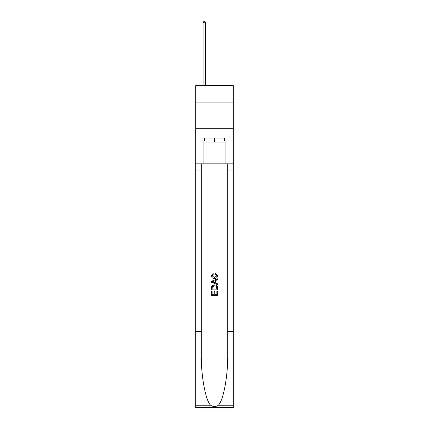<?xml version="1.0" encoding="UTF-8"?>
<svg xmlns="http://www.w3.org/2000/svg" width="429" height="429" viewBox="0 0 429 429"><rect width="100%" height="100%" fill="white"/><g stroke="black" fill="none" stroke-linecap="round" stroke-linejoin="round"><path stroke-width="0.64" d="M233.285 102.896L233.285 85.628L195.715 85.628L195.715 102.896L233.285 102.896L233.285 128.282L195.715 128.282L195.715 102.896M223.997 138.031L223.997 142.096L205.003 142.096L205.003 138.031M214.5 138.031L214.5 142.096M216.843 291.093L216.843 294.685L214.731 294.685L216.843 294.685L216.843 291.093L217.546 291.093L217.546 295.543L211.449 295.543L211.449 291.248L211.449 295.543M214.028 291.484L214.028 294.685L212.151 294.685L214.028 294.685L214.028 291.484L214.731 291.484L214.731 294.685M211.974 285.875L211.54 286.76L211.974 285.875L214.462 284.92C216.414 284.91 217.439 285.848 217.546 287.736L217.546 289.918L211.449 289.918L211.449 287.838L211.449 289.918M215.594 273.203L215.396 274.061L215.594 273.203L217.621 275.691C217.46 277.563 216.398 278.501 214.452 278.512L214.452 278.512C212.58 278.475 211.556 277.536 211.374 275.708L213.143 273.359L213.326 274.217L212.076 275.75L214.446 277.654L216.918 275.772L215.396 274.061M218.431 405.233L233.285 405.233L233.285 407.55L195.715 407.55L195.715 331.386L201.271 331.386L201.271 354.027C201.003 375.67 205.394 399.849 210.569 405.233C213.186 406.901 215.808 406.901 218.431 405.233C223.606 399.849 227.997 375.67 227.729 354.027L227.729 163.824M211.449 281.274L211.449 282.239L217.546 284.658L211.449 282.239L211.449 281.274L217.546 278.85L211.449 281.274M227.729 331.386L233.285 331.386L233.285 128.282M195.715 331.386L195.715 128.282M201.271 163.824L201.271 331.386M233.285 405.233L233.285 331.386M195.715 163.824L203.078 163.824L203.078 141.077L205.003 141.077M223.997 141.077L224.297 141.077L224.297 138.031L204.703 138.031L204.703 141.077M224.297 141.077L225.922 141.077L225.922 163.824L233.285 163.824M203.078 163.824L225.922 163.824M217.546 278.85L217.546 279.762L215.669 280.459L215.669 283.054L217.546 283.746L217.546 284.658M213.277 282.175L214.967 282.797L214.967 280.716L212.151 281.756L213.277 282.175M214.967 280.716L214.967 282.797M211.449 287.838L211.54 286.76M216.409 286.363L216.843 289.06L216.409 286.363L214.452 285.778L212.28 286.819L212.151 289.06L216.843 289.06L212.151 289.06M211.449 291.248L212.151 291.248L212.151 294.685M205.614 85.628L205.614 22.769L203.078 22.769L203.078 85.628M203.078 22.769L203.839 21.45L204.853 21.45L205.614 22.769M227.729 170.935L233.285 170.935M201.271 170.935L195.715 170.935M195.715 405.233L210.569 405.233"/></g></svg>
